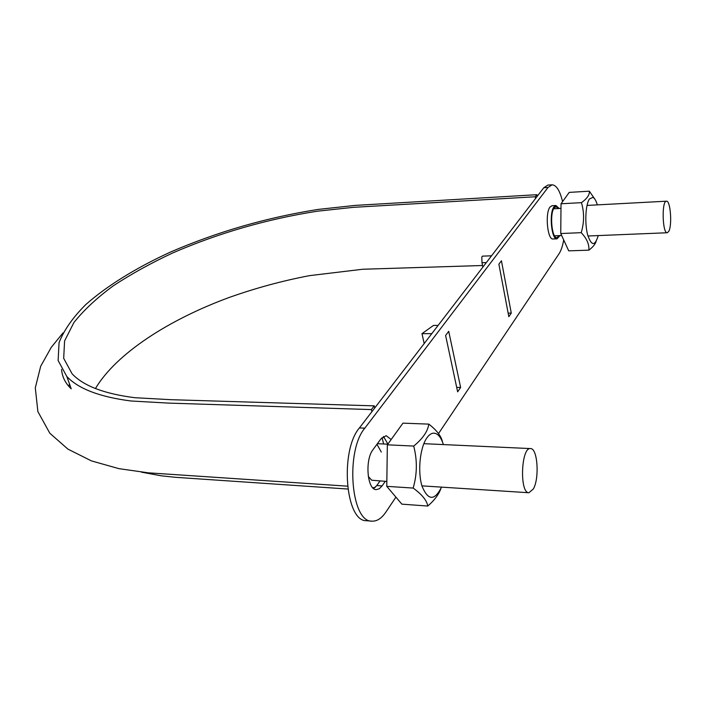 <?xml version="1.0" encoding="UTF-8"?>
<svg xmlns="http://www.w3.org/2000/svg" width="706" height="706" viewBox="0 0 706 706"><rect width="100%" height="100%" fill="white"/><g stroke="black" fill="none" stroke-linecap="round" stroke-linejoin="round"><path stroke-width="1.06" d="M383.632 443.977L382.052 437.552M374.771 407.944L374.259 405.862L170.887 399.693L134.731 397.699C104.267 393.798 83.405 385.847 72.136 373.845L63.69 358.357L64.581 340.954L73.901 322.554C83.855 310.058 97.004 297.808 113.339 285.789C131.131 274.087 150.925 263.135 172.723 252.942C218.798 232.998 267.018 219.089 317.382 211.2L353.256 207.343L535.28 196.762L536.878 194.697L537.16 196.374M371.903 411.677L371.382 409.586L374.259 405.862M372.839 487.846L375.415 487.219M371.718 480.221L368.285 476.471L371.691 480.212L386.835 481.439M376.951 444.286L381.302 452.061M95.398 388.591C116.34 353.441 168.813 319.677 229.132 297.491C255.387 288.145 282.162 280.864 309.466 275.649L362.663 269.251L482.542 265.509M535.572 198.448L535.28 196.762M141.518 472.164L160.95 475.765L175.194 477.291L347.802 489.029M371.382 409.586L168.222 403.091L131.007 400.99C99.775 396.975 78.384 388.803 66.832 376.501L58.121 360.537L59.066 342.613C64.061 330.029 72.965 317.347 85.797 304.551C107.286 285.586 136.39 267.75 170.111 252.227C217.307 231.789 266.7 217.51 318.3 209.4L355.092 205.411L536.878 194.697M533.374 488.94C539.64 478.094 537.566 448.081 530.533 448.584C521.107 446.81 519.351 493.238 528.9 492.744L533.374 488.94M668.75 231.4C672.341 225.452 670.471 200.283 666.464 201.192C661.54 200.601 662.396 233.783 667.267 232.751L668.75 231.4M395.916 497.13L385.944 512.009C381.602 518.398 376.916 521.443 371.868 521.152C350.891 522.219 345.252 450.957 364.834 428.154L359.416 427.942L543.788 187.734L547.9 185.078L552.083 184.813C556.407 185.069 559.902 190.664 562.576 201.616M438.514 433.572L559.073 253.71C561.093 250.612 562.638 246.015 563.697 239.925M364.834 428.154L547.997 187.478L552.083 184.813M460.63 387.462L457.647 391.839L445.61 335.474L448.716 331.317L460.63 387.462L456.703 387.382M560.026 235.566L557.016 238.831L553.063 238.99C547.477 240.137 544.873 213.08 550.036 207.026L551.995 205.72L555.957 205.508L559.161 208.491M373.677 488.587L376.783 485.56L382.096 485.913L379.281 488.781L376.272 489.62C367.235 490.061 364.72 459.8 373.015 449.66L380.861 438.955L386.156 435.681L391.168 439.52M382.096 485.913L385.273 481.333M508.823 316.694L511.276 313.093L501.437 260.779L498.886 264.194L508.823 316.694M424.182 343.566L421.985 333.664L433.475 325.431L438.117 325.413M508.152 313.129L511.276 313.093M371.868 521.152L366.485 520.71C345.384 521.76 339.718 450.684 359.416 427.942M376.783 485.56L379.978 480.998M383.455 436.432L387.903 444.048M482.851 267.124L481.995 262.72L486.337 262.588M491.535 255.819L482.498 256.128L481.819 256.993L481.995 262.72M431.798 333.647L421.985 333.664M557.016 238.831C551.474 239.978 548.88 212.877 554.007 206.814L555.957 205.508M559.32 235.601L556.99 237.622C551.845 238.69 549.444 213.565 554.192 207.935L556.01 206.717L558.455 208.526M386.764 486.346L401.864 504.155L427.792 506.043C426.865 500.475 421.994 494.491 413.151 488.067L386.764 486.346L387.347 444.824L402.958 423.15L428.833 424.121C436.829 430.342 441.391 436.326 442.521 442.08M440.826 488.764C438.673 494.65 434.322 500.413 427.792 506.043M441.541 487.131C434.578 500.969 428.101 500.695 422.082 486.328C417.502 472.014 419.893 447.842 426.759 438.055C428.86 435.011 431.075 433.378 433.405 433.166C437.596 433.096 440.923 436.899 443.386 444.577M413.151 488.067C417.202 474.308 417.387 460.303 413.707 446.068C422.691 438.753 427.73 431.437 428.833 424.121M387.347 444.824L413.707 446.068M596.12 241.487C595.158 244.338 592.749 247.224 588.883 250.153C589.333 244.329 586.774 238.496 581.206 232.671L560.758 233.536L561.023 203.769L569.23 192.385L589.351 191.194L594.999 199.374M598.238 235.575C594.902 246.535 591.328 246.138 587.516 234.392C584.586 222.805 585.609 204.325 589.448 198.951L592.934 197.362C594.62 198.183 596.085 200.689 597.329 204.872M581.206 232.671C584.268 222.54 584.356 212.532 581.453 202.657C587.083 198.607 589.722 194.785 589.351 191.194M560.758 233.536L568.727 250.859L588.883 250.153M561.023 203.769L581.453 202.657M547.997 187.478L543.788 187.734M66.832 376.501L71.235 388.829C65.402 383.384 62.181 376.925 61.563 369.45M347.467 486.169L148.286 472.826L118.917 468.652L91.462 460.903L67.926 449.122L49.808 433.21L37.886 411.598L35.3 387.859L40.692 366.237L51.282 347.317L62.993 332.923M69.47 383.887L68.888 386.394M377.392 443.686L387.815 444.18M421.941 485.869L528.9 492.744M423.847 443.677L530.533 448.584M554.554 235.795L561.658 235.504M553.68 208.773L560.979 208.394M587.939 235.998L667.267 232.751M587.013 205.428L666.464 201.192"/></g></svg>
